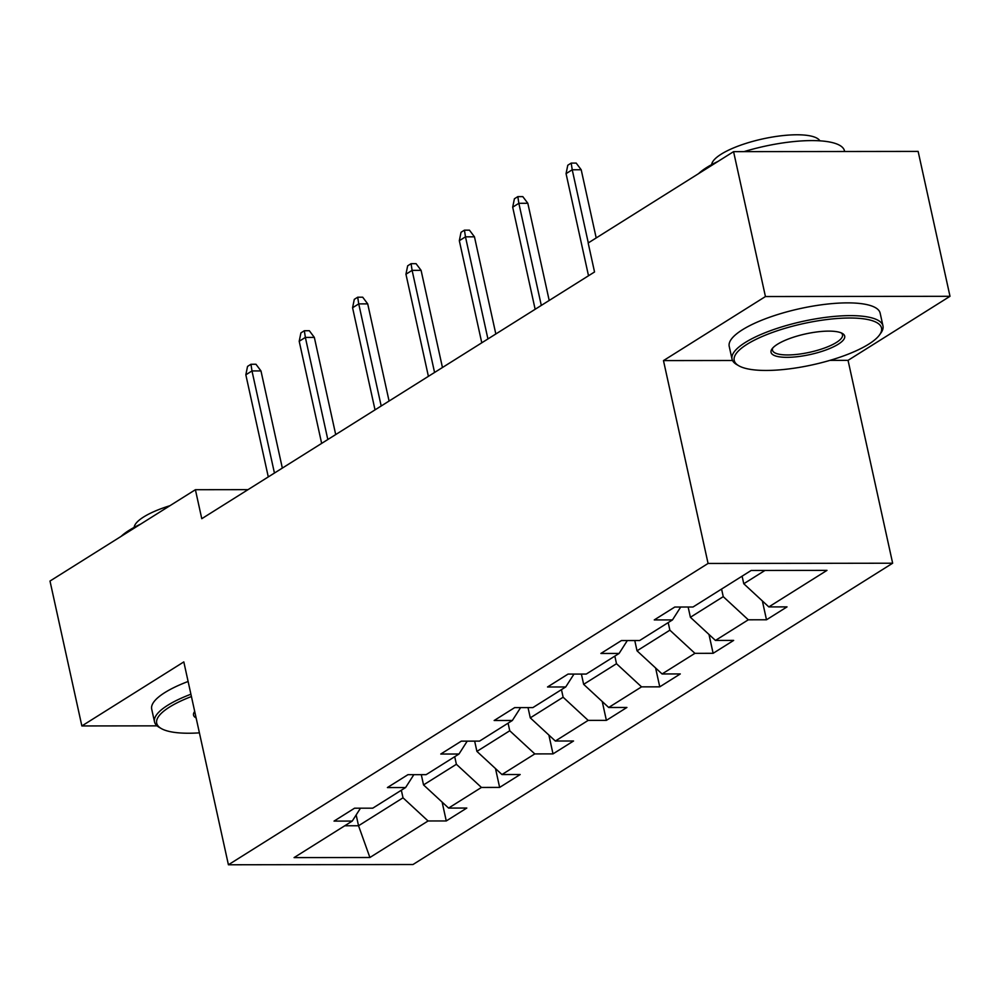 <?xml version="1.0" encoding="UTF-8"?>
<svg xmlns="http://www.w3.org/2000/svg" width="1000" height="1000" viewBox="0 0 1000 1000"><rect width="100%" height="100%" fill="white"/><g stroke="black" fill="none" stroke-linecap="round" stroke-linejoin="round"><path stroke-width="1.5" d="M829.912 360.375L848.05 360.35L950 296.3L918.138 151.4L733.575 151.65L588.175 242.987L594.538 271.975L201.775 518.7L195.4 489.712L50 581.05L81.862 725.95L157.075 725.85M848.05 360.35L892.65 563.212L412.987 864.525L228.412 864.775L708.075 563.45L892.65 563.212M369.9 857.5L428.062 820.975L446.275 820.95L466.8 808.05L448.587 808.075L481.438 787.438L499.637 787.412L520.175 774.525L501.962 774.55L534.8 753.913L553.013 753.888L573.538 741L555.337 741.025L588.175 720.387L606.388 720.362L626.912 707.463L608.7 707.487L641.55 686.862L659.762 686.838L680.288 673.938L662.075 673.962L694.925 653.337L713.125 653.312L733.662 640.413L715.45 640.438L748.3 619.8L766.5 619.788L787.025 606.888L768.825 606.912L826.988 570.375L751.162 570.475L693 607.013L674.788 607.038L654.262 619.925L672.475 619.913L639.625 640.537L621.425 640.562L600.887 653.462L619.1 653.438L586.25 674.062L568.05 674.087L547.525 686.988L565.725 686.963L532.888 707.588L514.675 707.613L494.15 720.512L512.35 720.487L479.513 741.125L461.3 741.15L440.775 754.038L458.988 754.013L426.138 774.65L407.938 774.675L387.4 787.562L405.613 787.537L372.762 808.175L354.562 808.2L334.038 821.1L352.238 821.075L294.075 857.6L369.9 857.5L358.537 825.75L403.013 797.812L401.337 790.225M721.575 589.062L723.25 596.65L690.4 617.275L688.138 607.013M680.713 607.025L672.475 619.913M748.3 619.8L723.25 596.65M715.45 640.438L690.4 617.275M668.2 622.587L669.875 630.175L637.025 650.812L634.775 640.55M627.337 640.55L619.1 653.438M694.925 653.337L669.875 630.175M662.075 673.962L637.025 650.812M614.837 656.112L616.5 663.7L583.65 684.338L581.4 674.075M573.975 674.087L565.725 686.963M641.55 686.862L616.5 663.7M608.7 707.487L583.65 684.338M561.462 689.638L563.125 697.225L530.288 717.862L528.025 707.6M520.6 707.613L512.35 720.487M588.175 720.387L563.125 697.225M555.337 741.025L530.288 717.862M508.088 723.175L509.75 730.763L476.912 751.388L474.65 741.125M467.225 741.137L458.988 754.013M534.8 753.913L509.75 730.763M501.962 774.55L476.912 751.388M454.712 756.7L456.388 764.287L423.537 784.912L421.287 774.65M413.85 774.663L405.613 787.537M481.438 787.438L456.388 764.287M448.587 808.075L423.537 784.912M356.163 814.95L358.537 825.75L344.762 825.775M360.487 808.188L352.238 821.075M428.062 820.975L403.013 797.812M950 296.3L765.438 296.55L733.575 151.65M765.438 296.55L663.475 360.6L708.075 563.45M228.412 864.775L183.812 661.912L81.862 725.95M248.025 489.65L195.4 489.712M742.1 576.163L743.775 583.75L764.938 570.462M768.825 606.912L743.775 583.75M446.275 820.95L442.125 802.1M499.637 787.412L495.5 768.575M553.013 753.888L548.875 735.05M606.388 720.362L602.238 701.513M659.762 686.838L655.612 667.987M713.125 653.312L708.988 634.462M766.5 619.788L762.362 600.938M663.475 360.6L732.525 360.5M282.337 468.088L260.975 370.925L251.988 370.938L274.438 473.05M245.837 374.812L247.537 366.413L250.963 364.263L251.988 370.938L245.837 374.812L268.288 476.912M250.963 364.263L255.95 364.25L260.975 370.925M191.425 696.538A75.412 21.113 167.6 0 0 169.5 707.087A75.412 21.113 167.6 0 0 161.225 728.512A75.412 21.113 167.6 0 0 199.412 732.85M161.225 728.512L159.137 727.3A77.275 21.637 -12.4 0 1 154.512 721.862A77.275 21.637 -12.4 0 1 167.625 705.35A77.275 21.637 -12.4 0 1 190.912 694.225M121.037 536.438A77.275 21.637 -12.4 0 1 129.137 530.312A77.275 21.637 -12.4 0 1 140.525 524.188M134.15 527.4A55.637 15.575 -12.4 0 1 143.663 516.962A55.637 15.575 -12.4 0 1 169.963 505.7M154.512 721.862L151.7 709.112A77.275 21.637 -12.4 0 1 164.812 692.6A77.275 21.637 -12.4 0 1 188.113 681.475M196.137 717.95A37.713 10.562 -12.4 0 1 194.475 711.75A37.713 10.562 -12.4 0 1 194.7 711.438M194.887 712.3A35.85 10.037 167.6 0 0 194.963 712.975A35.85 10.037 167.6 0 0 195.175 713.6M747.013 344.312A75.412 21.113 167.6 0 0 738.737 365.737A75.412 21.113 167.6 0 0 798.9 367.463A75.412 21.113 167.6 0 0 868.725 344.15A75.412 21.113 167.6 0 0 879.65 334.75A75.412 21.113 167.6 0 0 837.812 318.463A75.412 21.113 167.6 0 0 747.013 344.312M738.737 365.737L736.663 364.525A77.275 21.637 -12.4 0 1 732.025 359.087A77.275 21.637 -12.4 0 1 745.138 342.575A77.275 21.637 -12.4 0 1 827.65 317.113A77.275 21.637 -12.4 0 1 882.962 325.9A77.275 21.637 -12.4 0 1 881.038 332.788L879.65 334.75M777.438 344.275A37.713 10.562 -12.4 0 1 812.362 332.612A37.713 10.562 -12.4 0 1 842.438 333.475A37.713 10.562 -12.4 0 1 838.3 344.188A37.713 10.562 -12.4 0 1 792.9 357.113A37.713 10.562 -12.4 0 1 771.988 348.963A37.713 10.562 -12.4 0 1 777.438 344.275M772.8 347.95A35.85 10.037 167.6 0 0 772.475 350.188A35.85 10.037 167.6 0 0 798.138 354.263A35.85 10.037 167.6 0 0 836.425 342.45A35.85 10.037 167.6 0 0 842.513 334.787A35.85 10.037 167.6 0 0 841.263 332.9M698.55 173.65A77.275 21.637 -12.4 0 1 706.65 167.537A77.275 21.637 -12.4 0 1 718.037 161.412M711.663 164.625A55.637 15.575 -12.4 0 1 721.175 154.188A55.637 15.575 -12.4 0 1 778.162 136.163A55.637 15.575 -12.4 0 1 819.875 140.825M732.025 359.087L729.212 346.337A77.275 21.637 -12.4 0 1 742.337 329.825A77.275 21.637 -12.4 0 1 824.837 304.363A77.275 21.637 -12.4 0 1 880.15 313.15L882.962 325.9M744 151.637A77.275 21.637 -12.4 0 1 844.475 150.863L844.613 151.5M335.7 434.562L314.337 337.4L305.363 337.413L327.812 439.525M299.2 341.275L300.912 332.887L304.337 330.737L305.363 337.413L299.2 341.275L321.65 443.387M304.337 330.737L309.325 330.725L314.337 337.4M389.075 401.037L367.713 303.875L358.738 303.888L381.188 406M352.575 307.75L354.288 299.363L357.7 297.213L358.738 303.888L352.575 307.75L375.025 409.862M357.7 297.213L362.7 297.2L367.713 303.875M442.45 367.512L421.087 270.35L412.113 270.363L434.562 372.463M405.95 274.225L407.663 265.825L411.075 263.675L412.113 270.363L405.95 274.225L428.4 376.337M411.075 263.675L416.062 263.675L421.087 270.35M495.825 333.988L474.462 236.825L465.475 236.825L487.925 338.938M459.325 240.7L461.025 232.3L464.45 230.15L465.475 236.825L459.325 240.7L481.775 342.812M464.45 230.15L469.438 230.15L474.462 236.825M549.2 300.462L527.825 203.287L518.85 203.3L541.3 305.413M512.688 207.175L514.4 198.775L517.825 196.625L518.85 203.3L512.688 207.175L535.15 309.288M517.825 196.625L522.812 196.625L527.825 203.287M596.2 237.95L581.2 169.762L572.225 169.775L588.3 242.913M566.062 173.65L567.775 165.25L571.2 163.1L572.225 169.775L566.062 173.65L588.513 275.75M571.2 163.1L576.188 163.088L581.2 169.762"/></g></svg>
